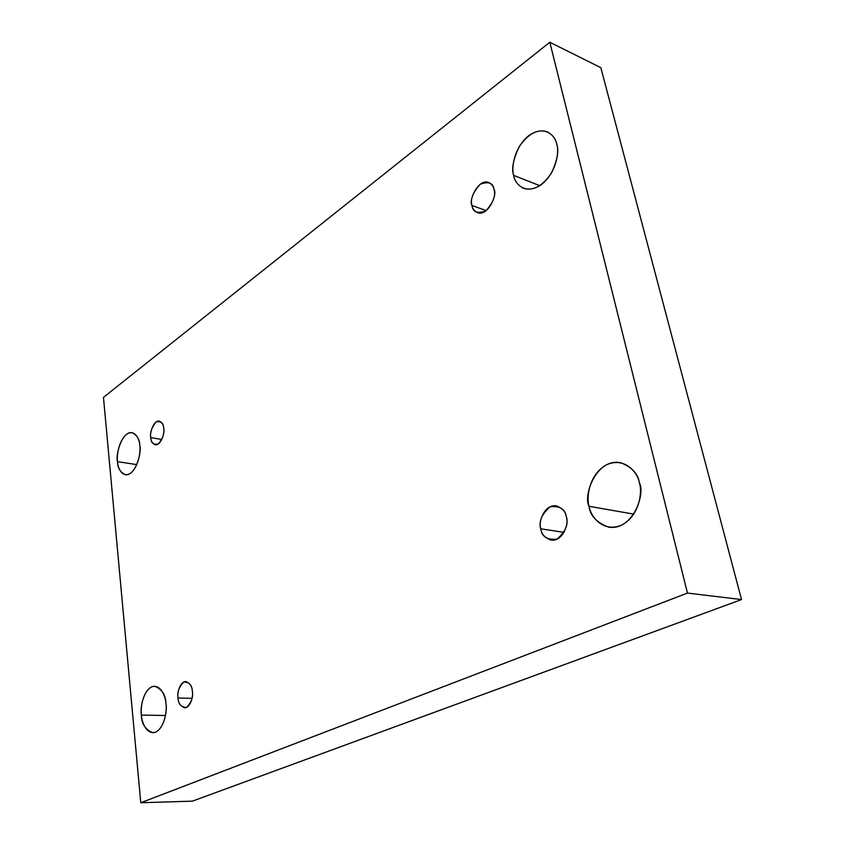 <?xml version="1.0" encoding="UTF-8"?>
<svg xmlns="http://www.w3.org/2000/svg" width="845" height="845" viewBox="0 0 845 845"><rect width="100%" height="100%" fill="white"/><g stroke="black" fill="none" stroke-linecap="round" stroke-linejoin="round"><path stroke-width="1.27" d="M556.749 144.231C555.936 139.161 552.82 135.042 547.412 131.862C537.737 128.63 528.315 133.584 519.157 146.703C513.19 159.483 511.352 169.042 513.644 175.38L539.807 185.689L513.644 175.38C511.257 168.44 513.697 147.695 529.076 135.432C544.856 124.468 555.661 136.024 556.749 144.231C559.411 151.234 556.665 173.056 540.768 185.044C524.639 195.459 514.616 183.28 513.644 175.38C514.362 180.745 517.668 185.066 523.562 188.35C533.258 191.213 542.585 186.069 551.553 172.908C557.394 160.106 559.126 150.547 556.749 144.231M139.805 445.505C139.657 439.421 137.091 435.133 132.116 432.651C121.743 431.045 115.364 455.36 117.487 461.645L136.816 464.623L117.487 461.645C116.568 456.046 118.585 440.837 126.623 434.256C134.809 428.742 139.605 439.22 139.805 445.505C140.819 451.177 138.664 466.926 130.447 473.284C122.155 478.471 117.656 467.739 117.487 461.645C117.561 467.834 120.18 472.207 125.324 474.742C135.654 476.168 141.981 451.821 139.805 445.505M639.38 482.865C638.186 473.982 632.028 467.285 620.917 462.754C596.063 457.673 582.881 496.216 589.092 506.313L633.866 514.13L589.092 506.313C586.229 497.61 588.849 474.415 606.731 464.697C625.131 456.575 638.007 473.042 639.38 482.865C642.601 491.737 639.602 516.211 621.043 525.4C602.189 532.699 590.317 515.703 589.092 506.313C590.085 515.64 596.591 522.58 608.643 527.132C633.243 531.061 645.643 492.952 639.38 482.865M165.969 703.621C165.726 695.065 162.008 689.277 154.815 686.256C144.041 686.288 139.721 708.078 141.4 715.081L165.493 715.493L141.4 715.081C140.365 708.511 142.52 692.034 151.35 687.027C160.349 683.267 165.704 696.491 165.969 703.621C167.12 710.307 164.796 727.387 155.755 732.076C146.629 735.393 141.622 721.979 141.4 715.081C141.537 723.764 145.319 729.647 152.755 732.721C163.455 732.467 167.701 710.666 165.969 703.621M192.354 691.316C192.206 686.531 190.04 683.288 185.858 681.566C179.531 681.556 177.006 694.03 178.031 697.991L192.037 698.371L178.031 697.991C177.049 692.245 178.971 686.922 183.798 682.021C189.195 682.042 192.047 685.147 192.354 691.316C193.368 697.178 191.414 702.544 186.513 707.423C181.105 707.244 178.284 704.107 178.031 697.991C178.147 702.818 180.334 706.103 184.601 707.835C190.907 707.772 193.41 695.298 192.354 691.316M566.33 516.929C565.77 511.922 562.453 508.236 556.39 505.87C543.969 503.873 537.895 523.52 540.821 528.822L564.016 532.371L540.821 528.822C538.571 521.608 541.613 514.288 549.979 506.842C559.802 505.616 565.252 508.975 566.33 516.929C568.664 524.322 565.548 531.737 556.982 539.163C547.148 540.124 541.751 536.681 540.821 528.822C541.318 533.945 544.729 537.695 551.035 540.071C563.383 541.782 569.276 522.231 566.33 516.929M494.04 189.544C493.649 186.597 491.885 184.252 488.769 182.52C478.365 178.073 468.278 200.835 471.996 205.472L486.245 210.637L471.996 205.472C470.116 199.673 472.799 192.628 480.055 184.316C488.526 181.126 493.184 182.869 494.04 189.544C495.983 195.47 493.248 202.599 485.833 210.944C477.362 213.933 472.746 212.116 471.996 205.472C472.366 208.504 474.172 210.901 477.425 212.665C487.829 216.901 497.789 194.192 494.04 189.544M163.719 428.235C163.624 424.877 162.155 422.489 159.314 421.085C153.262 420.06 149.459 434.055 150.759 437.594L161.807 439.484L150.759 437.594C149.892 432.724 151.646 427.528 156.029 422.014C160.909 420.747 163.476 422.817 163.719 428.235C164.606 433.189 162.831 438.428 158.374 443.942C153.494 445.083 150.959 442.97 150.759 437.594C150.833 440.995 152.322 443.403 155.216 444.819C161.258 445.78 165.039 431.784 163.719 428.235M741.53 599.57L192.396 801.155L741.53 599.57L687.471 593.074L140.777 802.75L192.396 801.155L140.777 802.75L103.47 397.372L549.81 42.25L600.827 67.653L741.53 599.57L600.827 67.653L549.81 42.25L687.471 593.074L741.53 599.57M140.777 802.75L687.471 593.074L549.81 42.25L103.47 397.372L140.777 802.75"/></g></svg>
